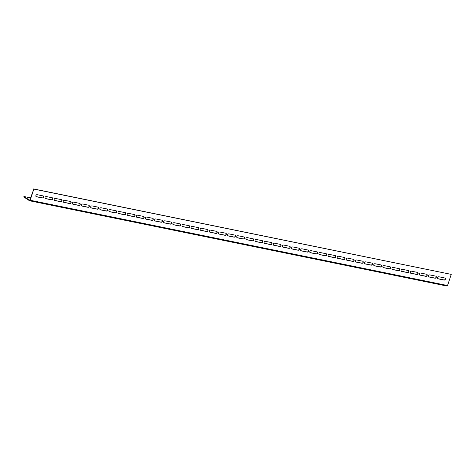 <?xml version="1.0" encoding="UTF-8"?>
<svg xmlns="http://www.w3.org/2000/svg" width="475" height="475" viewBox="0 0 475 475"><rect width="100%" height="100%" fill="white"/><g stroke="black" fill="none" stroke-linecap="round" stroke-linejoin="round"><path stroke-width="0.71" d="M29.735 200.302L23.898 196.502L30.649 197.879M29.598 200.771L446.999 286.063A0.796 0.439 101.5 0 0 447.539 285.534L451.25 274.384L33.85 189.092L30.145 200.242A0.796 0.439 -78.5 0 1 29.598 200.771A0.796 0.439 -78.5 0 1 29.509 200.735L23.75 196.947L23.898 196.502M29.658 200.29L33.85 189.092M446.999 286.063A0.796 0.439 101.5 0 1 446.91 286.021L29.693 200.771M451.25 274.384L33.624 188.937M444.891 278.006L438.888 276.777A1.116 0.908 123.3 0 0 438.199 278.861L444.196 280.084A1.116 0.908 123.3 0 0 444.891 278.006M435.759 276.141L429.762 274.912A1.116 0.908 123.3 0 0 429.067 276.996L435.07 278.219A1.116 0.908 123.3 0 0 435.759 276.141M426.627 274.271L420.63 273.048A1.116 0.908 123.3 0 0 419.936 275.126L425.938 276.355A1.116 0.908 123.3 0 0 426.627 274.271M417.501 272.407L411.498 271.183A1.116 0.908 123.3 0 0 410.804 273.262L416.807 274.491A1.116 0.908 123.3 0 0 417.501 272.407M408.369 270.542L402.367 269.313A1.116 0.908 123.3 0 0 401.678 271.397L407.675 272.62A1.116 0.908 123.3 0 0 408.369 270.542M399.238 268.678L393.241 267.449A1.116 0.908 123.3 0 0 392.546 269.533L398.543 270.756A1.116 0.908 123.3 0 0 399.238 268.678M390.106 266.808L384.109 265.584A1.116 0.908 123.3 0 0 383.414 267.663L389.417 268.892A1.116 0.908 123.3 0 0 390.106 266.808M380.974 264.943L374.977 263.72A1.116 0.908 123.3 0 0 374.282 265.798L380.285 267.027A1.116 0.908 123.3 0 0 380.974 264.943M371.848 263.079L365.845 261.85A1.116 0.908 123.3 0 0 365.156 263.934L371.153 265.163A1.116 0.908 123.3 0 0 371.848 263.079M362.716 261.214L356.713 259.985A1.116 0.908 123.3 0 0 356.024 262.069L362.021 263.293A1.116 0.908 123.3 0 0 362.716 261.214M353.584 259.35L347.587 258.121A1.116 0.908 123.3 0 0 346.892 260.205L352.895 261.428A1.116 0.908 123.3 0 0 353.584 259.35M344.452 257.48L338.455 256.257A1.116 0.908 123.3 0 0 337.761 258.335L343.763 259.564A1.116 0.908 123.3 0 0 344.452 257.48M335.326 255.615L329.323 254.392A1.116 0.908 123.3 0 0 328.629 256.47L334.632 257.699A1.116 0.908 123.3 0 0 335.326 255.615M326.194 253.751L320.192 252.522A1.116 0.908 123.3 0 0 319.503 254.606L325.5 255.829A1.116 0.908 123.3 0 0 326.194 253.751M317.062 251.887L311.06 250.658A1.116 0.908 123.3 0 0 310.371 252.742L316.368 253.965A1.116 0.908 123.3 0 0 317.062 251.887M307.931 250.016L301.934 248.793A1.116 0.908 123.3 0 0 301.239 250.871L307.242 252.1A1.116 0.908 123.3 0 0 307.931 250.016M298.799 248.152L292.802 246.929A1.116 0.908 123.3 0 0 292.107 249.007L298.11 250.236A1.116 0.908 123.3 0 0 298.799 248.152M289.673 246.287L283.67 245.058A1.116 0.908 123.3 0 0 282.981 247.143L288.978 248.366A1.116 0.908 123.3 0 0 289.673 246.287M280.541 244.423L274.538 243.194A1.116 0.908 123.3 0 0 273.849 245.278L279.846 246.501A1.116 0.908 123.3 0 0 280.541 244.423M271.409 242.553L265.412 241.33A1.116 0.908 123.3 0 0 264.717 243.414L270.714 244.637A1.116 0.908 123.3 0 0 271.409 242.553M262.277 240.688L256.28 239.465A1.116 0.908 123.3 0 0 255.586 241.543L261.588 242.773A1.116 0.908 123.3 0 0 262.277 240.688M253.151 238.824L247.148 237.601A1.116 0.908 123.3 0 0 246.454 239.679L252.457 240.908A1.116 0.908 123.3 0 0 253.151 238.824M244.019 236.96L238.017 235.731A1.116 0.908 123.3 0 0 237.328 237.815L243.325 239.038A1.116 0.908 123.3 0 0 244.019 236.96M234.888 235.095L228.885 233.866A1.116 0.908 123.3 0 0 228.196 235.95L234.193 237.173A1.116 0.908 123.3 0 0 234.888 235.095M225.756 233.225L219.759 232.002A1.116 0.908 123.3 0 0 219.064 234.08L225.067 235.309A1.116 0.908 123.3 0 0 225.756 233.225M216.624 231.361L210.627 230.138A1.116 0.908 123.3 0 0 209.932 232.216L215.935 233.445A1.116 0.908 123.3 0 0 216.624 231.361M207.498 229.496L201.495 228.267A1.116 0.908 123.3 0 0 200.8 230.351L206.803 231.574A1.116 0.908 123.3 0 0 207.498 229.496M198.366 227.632L192.363 226.403A1.116 0.908 123.3 0 0 191.674 228.487L197.671 229.71A1.116 0.908 123.3 0 0 198.366 227.632M189.234 225.762L183.237 224.538A1.116 0.908 123.3 0 0 182.542 226.617L188.539 227.846A1.116 0.908 123.3 0 0 189.234 225.762M180.102 223.897L174.105 222.674A1.116 0.908 123.3 0 0 173.411 224.752L179.413 225.981A1.116 0.908 123.3 0 0 180.102 223.897M170.976 222.033L164.973 220.804A1.116 0.908 123.3 0 0 164.279 222.888L170.282 224.117A1.116 0.908 123.3 0 0 170.976 222.033M161.844 220.168L155.842 218.939A1.116 0.908 123.3 0 0 155.153 221.023L161.15 222.247A1.116 0.908 123.3 0 0 161.844 220.168M152.713 218.304L146.71 217.075A1.116 0.908 123.3 0 0 146.021 219.159L152.018 220.382A1.116 0.908 123.3 0 0 152.713 218.304M143.581 216.434L137.584 215.211A1.116 0.908 123.3 0 0 136.889 217.289L142.892 218.518A1.116 0.908 123.3 0 0 143.581 216.434M134.449 214.569L128.452 213.346A1.116 0.908 123.3 0 0 127.757 215.424L133.76 216.653A1.116 0.908 123.3 0 0 134.449 214.569M125.323 212.705L119.32 211.476A1.116 0.908 123.3 0 0 118.625 213.56L124.628 214.783A1.116 0.908 123.3 0 0 125.323 212.705M116.191 210.841L110.188 209.612A1.116 0.908 123.3 0 0 109.499 211.696L115.496 212.919A1.116 0.908 123.3 0 0 116.191 210.841M107.059 208.97L101.062 207.747A1.116 0.908 123.3 0 0 100.367 209.825L106.364 211.054A1.116 0.908 123.3 0 0 107.059 208.97M97.927 207.106L91.93 205.883A1.116 0.908 123.3 0 0 91.236 207.961L97.238 209.19A1.116 0.908 123.3 0 0 97.927 207.106M88.795 205.242L82.798 204.013A1.116 0.908 123.3 0 0 82.104 206.097L88.107 207.32A1.116 0.908 123.3 0 0 88.795 205.242M79.669 203.377L73.667 202.148A1.116 0.908 123.3 0 0 72.978 204.232L78.975 205.455A1.116 0.908 123.3 0 0 79.669 203.377M70.537 201.507L64.535 200.284A1.116 0.908 123.3 0 0 63.846 202.368L69.843 203.591A1.116 0.908 123.3 0 0 70.537 201.507M61.406 199.643L55.409 198.419A1.116 0.908 123.3 0 0 54.714 200.498L60.717 201.727A1.116 0.908 123.3 0 0 61.406 199.643M52.274 197.778L46.277 196.555A1.116 0.908 123.3 0 0 45.582 198.633L51.585 199.862A1.116 0.908 123.3 0 0 52.274 197.778M43.148 195.914L37.145 194.685A1.116 0.908 123.3 0 0 36.45 196.769L42.453 197.992A1.116 0.908 123.3 0 0 43.148 195.914M445.033 278.047A1.116 0.908 -56.7 0 1 443.971 279.935L437.968 278.706A1.116 0.908 -56.7 0 1 437.825 278.665M435.902 276.183A1.116 0.908 -56.7 0 1 434.839 278.071L428.836 276.842A1.116 0.908 -56.7 0 1 428.693 276.8M426.776 274.318A1.116 0.908 -56.7 0 1 425.707 276.201L419.704 274.978A1.116 0.908 -56.7 0 1 419.562 274.93M417.644 272.454A1.116 0.908 -56.7 0 1 416.575 274.336L410.578 273.113A1.116 0.908 -56.7 0 1 410.43 273.066M408.512 270.584A1.116 0.908 -56.7 0 1 407.443 272.472L401.446 271.243A1.116 0.908 -56.7 0 1 401.304 271.201M399.38 268.719A1.116 0.908 -56.7 0 1 398.317 270.608L392.314 269.378A1.116 0.908 -56.7 0 1 392.172 269.337M390.248 266.855A1.116 0.908 -56.7 0 1 389.185 268.737L383.183 267.514A1.116 0.908 -56.7 0 1 383.04 267.473M381.122 264.991A1.116 0.908 -56.7 0 1 380.053 266.873L374.057 265.65A1.116 0.908 -56.7 0 1 373.908 265.602M371.99 263.12A1.116 0.908 -56.7 0 1 370.922 265.008L364.925 263.785A1.116 0.908 -56.7 0 1 364.782 263.738M362.858 261.256A1.116 0.908 -56.7 0 1 361.79 263.144L355.793 261.915A1.116 0.908 -56.7 0 1 355.65 261.873M353.727 259.392A1.116 0.908 -56.7 0 1 352.664 261.28L346.661 260.051A1.116 0.908 -56.7 0 1 346.518 260.009M344.601 257.527A1.116 0.908 -56.7 0 1 343.532 259.409L337.529 258.186A1.116 0.908 -56.7 0 1 337.387 258.139M335.469 255.657A1.116 0.908 -56.7 0 1 334.4 257.545L328.403 256.322A1.116 0.908 -56.7 0 1 328.255 256.274M326.337 253.792A1.116 0.908 -56.7 0 1 325.268 255.681L319.271 254.452A1.116 0.908 -56.7 0 1 319.129 254.41M317.205 251.928A1.116 0.908 -56.7 0 1 316.142 253.816L310.139 252.587A1.116 0.908 -56.7 0 1 309.997 252.546M308.073 250.064A1.116 0.908 -56.7 0 1 307.01 251.946L301.007 250.723A1.116 0.908 -56.7 0 1 300.865 250.681M298.947 248.199A1.116 0.908 -56.7 0 1 297.878 250.082L291.876 248.858A1.116 0.908 -56.7 0 1 291.733 248.811M289.815 246.329A1.116 0.908 -56.7 0 1 288.747 248.217L282.75 246.988A1.116 0.908 -56.7 0 1 282.607 246.947M280.683 244.465A1.116 0.908 -56.7 0 1 279.615 246.353L273.618 245.124A1.116 0.908 -56.7 0 1 273.475 245.082M271.552 242.6A1.116 0.908 -56.7 0 1 270.489 244.488L264.486 243.259A1.116 0.908 -56.7 0 1 264.343 243.218M262.426 240.736A1.116 0.908 -56.7 0 1 261.357 242.618L255.354 241.395A1.116 0.908 -56.7 0 1 255.212 241.348M253.294 238.866A1.116 0.908 -56.7 0 1 252.225 240.754L246.228 239.531A1.116 0.908 -56.7 0 1 246.08 239.483M244.162 237.001A1.116 0.908 -56.7 0 1 243.093 238.889L237.096 237.66A1.116 0.908 -56.7 0 1 236.954 237.619M235.03 235.137A1.116 0.908 -56.7 0 1 233.967 237.025L227.964 235.796A1.116 0.908 -56.7 0 1 227.822 235.754M225.898 233.273A1.116 0.908 -56.7 0 1 224.835 235.155L218.833 233.932A1.116 0.908 -56.7 0 1 218.69 233.884M216.772 231.408A1.116 0.908 -56.7 0 1 215.703 233.29L209.701 232.067A1.116 0.908 -56.7 0 1 209.558 232.02M207.64 229.538A1.116 0.908 -56.7 0 1 206.572 231.426L200.575 230.197A1.116 0.908 -56.7 0 1 200.426 230.155M198.508 227.673A1.116 0.908 -56.7 0 1 197.44 229.562L191.443 228.333A1.116 0.908 -56.7 0 1 191.3 228.291M189.377 225.809A1.116 0.908 -56.7 0 1 188.314 227.691L182.311 226.468A1.116 0.908 -56.7 0 1 182.168 226.427M180.245 223.945A1.116 0.908 -56.7 0 1 179.182 225.827L173.179 224.604A1.116 0.908 -56.7 0 1 173.037 224.556M171.119 222.074A1.116 0.908 -56.7 0 1 170.05 223.963L164.053 222.739A1.116 0.908 -56.7 0 1 163.905 222.692M161.987 220.21A1.116 0.908 -56.7 0 1 160.918 222.098L154.921 220.869A1.116 0.908 -56.7 0 1 154.779 220.828M152.855 218.346A1.116 0.908 -56.7 0 1 151.792 220.234L145.789 219.005A1.116 0.908 -56.7 0 1 145.647 218.963M143.723 216.481A1.116 0.908 -56.7 0 1 142.66 218.363L136.657 217.14A1.116 0.908 -56.7 0 1 136.515 217.093M134.597 214.611A1.116 0.908 -56.7 0 1 133.528 216.499L127.526 215.276A1.116 0.908 -56.7 0 1 127.383 215.228M125.465 212.747A1.116 0.908 -56.7 0 1 124.397 214.635L118.4 213.406A1.116 0.908 -56.7 0 1 118.251 213.364M116.333 210.882A1.116 0.908 -56.7 0 1 115.265 212.77L109.268 211.541A1.116 0.908 -56.7 0 1 109.125 211.5M107.202 209.018A1.116 0.908 -56.7 0 1 106.139 210.9L100.136 209.677A1.116 0.908 -56.7 0 1 99.993 209.635M98.07 207.153A1.116 0.908 -56.7 0 1 97.007 209.036L91.004 207.812A1.116 0.908 -56.7 0 1 90.862 207.765M88.944 205.283A1.116 0.908 -56.7 0 1 87.875 207.171L81.878 205.942A1.116 0.908 -56.7 0 1 81.73 205.901M79.812 203.419A1.116 0.908 -56.7 0 1 78.743 205.307L72.746 204.078A1.116 0.908 -56.7 0 1 72.604 204.036M70.68 201.554A1.116 0.908 -56.7 0 1 69.617 203.442L63.614 202.213A1.116 0.908 -56.7 0 1 63.472 202.172M61.548 199.69A1.116 0.908 -56.7 0 1 60.485 201.572L54.483 200.349A1.116 0.908 -56.7 0 1 54.34 200.302M52.422 197.82A1.116 0.908 -56.7 0 1 51.353 199.708L45.351 198.485A1.116 0.908 -56.7 0 1 45.208 198.437M43.29 195.955A1.116 0.908 -56.7 0 1 42.222 197.843L36.225 196.614A1.116 0.908 -56.7 0 1 36.076 196.573M447.539 285.534L30.145 200.242"/></g></svg>
